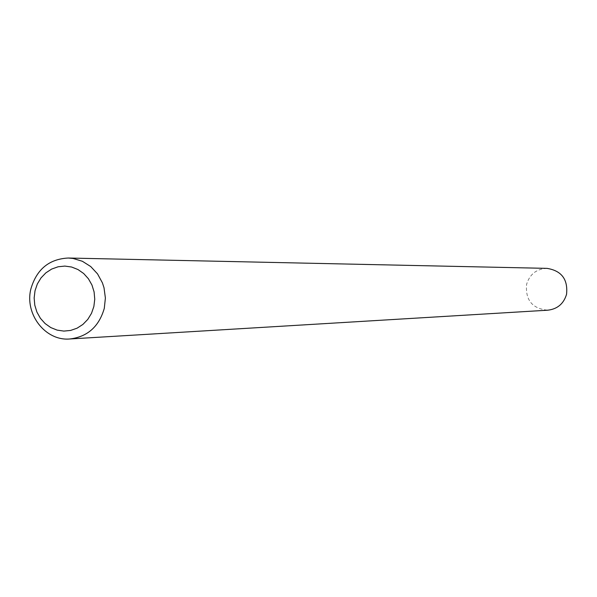 <?xml version="1.0" encoding="UTF-8"?>
<svg xmlns="http://www.w3.org/2000/svg" width="597" height="597" viewBox="0 0 597 597"><rect width="100%" height="100%" fill="white"/><g stroke="black" fill="none" stroke-linecap="round" stroke-linejoin="round"><path stroke-width="0.45" stroke-dasharray="2.98 2.24" d="M547.009 268.366C536.576 268.859 529.778 274.165 526.614 284.269C525.226 300.06 532.285 308.701 547.815 310.194"/><path stroke-width="0.9" d="M93.871 306.462L94.751 299.224L94.102 291.955L91.953 285.015L88.416 278.762L83.677 273.516L77.968 269.531L71.588 267.016L64.849 266.083L58.103 266.784L51.67 269.068L45.887 272.836L41.029 277.881L37.342 283.963L35.014 290.769L34.148 297.963L34.79 305.186L36.91 312.082L40.402 318.305L45.096 323.552L50.76 327.559L57.118 330.111L63.842 331.089L70.595 330.44L77.058 328.193L82.879 324.447L87.781 319.402L91.513 313.306L93.871 306.462M30.917 288.791C36.686 269.277 49.133 259.016 68.274 258.023L73.088 258.456L82.379 261.277L90.714 266.538L97.542 273.889L102.415 282.859L104.012 287.769L105.393 298.045L104.288 308.35C98.998 326.619 87.513 336.827 69.834 338.977C45.372 341.245 24.365 314.007 30.917 288.791M69.834 338.977L547.815 310.194C557.426 309.052 563.672 303.769 566.546 294.343C568.09 279.389 561.576 270.732 547.009 268.366L68.274 258.023"/></g></svg>
